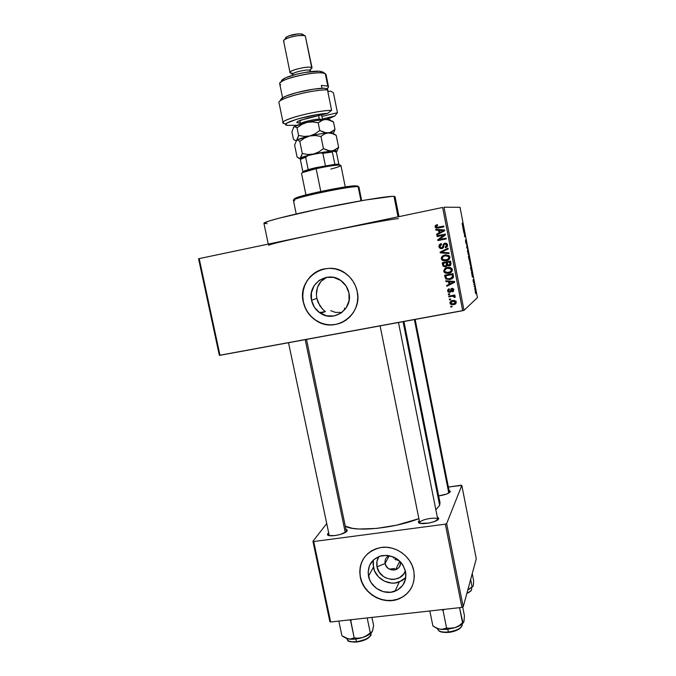 <?xml version="1.0" encoding="UTF-8"?>
<svg xmlns="http://www.w3.org/2000/svg" width="676" height="676" viewBox="0 0 676 676"><rect width="100%" height="100%" fill="white"/><g stroke="black" fill="none" stroke-linecap="round" stroke-linejoin="round"><path stroke-width="1.01" d="M323.846 310.394L325.418 311.568L320.568 313.334C315.81 310.242 312.802 305.89 311.535 300.279L316.833 298.403L319.909 305.941L323.846 310.394M322.393 309.059L318.024 302.333L316.833 298.403L311.535 300.279C307.225 283.481 328.409 269.792 341.642 281.131C345.47 284.216 347.912 288.187 348.968 293.038L349.036 300.735L346.222 307.783L340.983 313.123L334.105 315.945L326.66 315.827L319.773 312.811L314.467 307.352L311.535 300.279L311.433 292.657L314.171 285.618L319.351 280.244L326.204 277.354L333.682 277.405L340.645 280.405L346.019 285.897L348.968 293.038C352.923 309.084 333.851 322.52 320.568 313.334M341.794 312.447L335.262 312.38L330.708 310.622L335.262 312.38L341.963 312.422M323.255 269.09L323.289 269.082C309.38 272.234 300.144 287.604 303.389 301.859L303.262 301.902C296.925 277.447 328.164 257.649 347.168 274.709C352.407 279.129 355.753 284.714 357.207 291.466L357.79 297.026L357.291 302.578L355.753 307.884L353.218 312.743L349.805 316.985L345.639 320.424L340.89 322.951L335.735 324.463L330.37 324.911L325.012 324.277L319.858 322.596L315.1 319.925L310.918 316.368L307.47 312.075L304.884 307.191L303.262 301.902L302.654 296.418L303.093 290.933L304.572 285.661L307.022 280.793L310.36 276.535L314.467 273.036L319.19 270.442L324.336 268.845L329.719 268.33L335.127 268.896L340.358 270.552L345.191 273.214L349.441 276.797L352.948 281.148L355.576 286.1L357.207 291.466C362.801 314.357 335.964 333.623 316.841 321.041C309.684 316.596 305.155 310.216 303.262 301.902L303.389 301.859C305.273 310.174 309.802 316.545 316.959 320.99C325.477 325.722 334.096 326.085 342.816 322.072M438.648 518.788L438.166 519.455L438.648 518.788C437.609 522.438 418.444 525.573 418.402 522.109L419.272 520.588L418.402 522.075L420.354 523.368L429.083 523.038L434.693 521.458L438.648 518.788M437.33 517.106L438.724 518.196L437.33 517.106M419.602 522.252L418.512 521.475L419.602 522.252M450.224 491.765L449.861 492.272L450.275 491.266L449.033 490.421L450.224 491.765C448.729 493.632 444.876 495.009 438.665 495.88L446.684 494.038L450.224 491.765M346.382 531.674L347.261 530.415L345.892 529.147L347.244 530.145L347.008 531.023C345.03 534.555 327.505 537.673 327.471 534.505L328.316 533.026L327.556 534.741L328.849 535.536L334.992 535.595L340.788 534.319L346.374 531.682M328.553 534.158L327.767 533.592L328.553 534.158M443.802 260.877L441.411 259.043L441.335 257.708L442.205 256.272L445.67 254.835L449.194 255.722L449.929 257.767L448.847 259.652L446.532 260.742L443.802 260.877M445.247 268.313L448.103 267.366L450.689 267.645L452.236 269.2L452.176 271.017L449.32 273.163L445.653 273.231L444.352 272.42L443.726 270.89L445.247 268.313M451.729 301.564L453.444 300.752L452.869 301.2L455.962 302.037M398.029 216.835L393.973 196.327C388.692 195.854 356.725 201.085 322.891 208.124C289.041 215.162 263.167 221.939 263.936 223.334L268.533 221.179L278.622 218.289L319.08 208.926L365.091 200.062L392.477 196.319L393.973 196.327L398.029 216.835M268.533 245.32C269.868 244.256 286.083 240.419 317.162 233.82C353.556 226.156 393.415 218.737 398.384 218.618M440.025 502.733L439.653 505.352L435.868 509.78L439.653 505.352L403.065 321.658L439.653 505.352L440.025 502.733L403.935 321.497M345.275 526.165C354.807 532.24 394.007 528.446 418.883 518.661L396.635 525.168L376.616 528.421L359.142 529.029L352.289 528.319L345.275 526.165M419.847 522.43C421.004 519.176 437.651 516.472 437.811 519.523L438.724 518.196M385.126 563.497C386.714 573.147 402.55 571.237 400.251 561.629C400.75 565.558 399.212 568.262 395.621 569.741C390.39 570.705 386.883 568.626 385.126 563.497L389.249 555.647L385.126 563.497C384.602 559.88 385.92 557.252 389.089 555.613C385.92 557.252 384.602 559.88 385.126 563.497L377.022 566.826L385.126 563.497M405.389 570.764C401.29 584.047 379.194 580.878 377.022 566.826L376.988 561.215L378.94 556.492C376.938 559.601 376.304 563.049 377.022 566.826L379.236 572.149L383.3 576.408L385.844 577.921L391.472 579.425L394.336 579.366L399.651 577.608L403.716 573.932L405.389 570.772M398.941 560.396L397.505 560.379L398.941 560.396M396.111 559.99L394.826 559.229L396.111 559.99M393.694 558.131L392.764 556.745L393.694 558.131M373.389 559.965L373.38 567.274L368.488 576.121C367.229 565.584 371.631 558.773 381.686 555.689C393.804 554.548 401.772 559.855 405.583 571.617L405.6 578.859L402.769 585.332L397.539 590.038L390.72 592.26L383.351 591.694L376.549 588.433L371.335 582.965L369.578 579.653L368.107 572.504L369.485 565.55L373.524 559.838L379.625 556.247L386.866 555.334L394.142 557.252L400.336 561.714L402.719 564.705L405.583 571.617C406.834 580.912 403.302 587.444 395.004 591.23C384.433 595.564 370.516 587.588 368.488 576.121L373.38 567.274C375.349 578.479 388.937 586.236 399.262 581.985L405.82 577.49M363.249 559.077C360.088 564.595 359.142 570.603 360.409 577.101L360.316 577.27C358.508 561.672 365.133 551.793 380.191 547.636C394.691 544.721 411.126 555.976 413.771 570.781L414.312 576.053L413.78 581.242L412.216 586.143L409.681 590.57L406.268 594.348L402.127 597.339L397.404 599.418L392.291 600.525L386.985 600.618L381.686 599.688L376.591 597.787L371.901 594.973L367.795 591.373L364.415 587.106L361.888 582.349L360.316 577.27L359.759 572.065L360.232 566.927L361.728 562.052L364.195 557.624L367.533 553.821L371.623 550.779L376.312 548.625L381.416 547.45L386.748 547.29L392.097 548.168L397.251 550.044L402.017 552.85L406.2 556.483L409.639 560.801L412.199 565.626L413.771 570.781C415.563 583.785 410.746 593.097 399.322 598.708C384.019 605.611 363.282 594.111 360.316 577.27L360.409 577.101C363.375 593.934 384.112 605.434 399.398 598.53C405.431 595.936 409.766 591.661 412.402 585.72L412.402 585.72M310.639 235.206L199.2 258.604L219.996 355.297L462.688 310.707L442.645 207.464L199.2 258.604L219.996 355.297L219.345 355.322L198.567 258.764L199.2 258.604L198.567 258.764L219.345 355.322L464.006 310.36L444.005 207.211L460.035 207.312L477.433 297.626L464.006 310.36L462.688 310.707L442.645 207.464L323.88 232.417M450.664 299.705L449.472 299.933L449.329 299.172L450.52 298.953L450.664 299.705L450.52 298.953L449.329 299.172L449.472 299.933L449.979 299.054L449.472 299.933L450.664 299.705M452.024 296.316L448.881 296.899L448.737 296.147L454.796 295.006L454.948 295.767L453.976 295.944L455.168 296.468L455.049 297.432L454.137 297.372L453.621 296.282L452.024 296.316L453.292 296.223L454.137 297.372L455.049 297.432L455.109 296.384L453.976 295.944L454.948 295.767L454.796 295.006L448.737 296.147L448.881 296.899L449.388 296.02L448.881 296.899L452.024 296.316M449.65 294.516L448.467 294.736L448.315 293.984L449.506 293.756L449.65 294.516L449.506 293.756L448.315 293.984L448.467 294.736L448.965 293.857L448.467 294.736L449.65 294.516M451.036 291.888L448.442 292.226L447.622 290.976L447.926 289.539L449.202 288.762L449.464 289.497L448.475 290.748L449.43 291.728L450.14 291.415L451.145 288.644L452.523 288.348L453.655 289.1L453.435 291.373L452.498 291.846L452.244 291.102L453.03 289.945L451.957 289.151L451.137 291.753L449.929 292.438L452.1 289.108L453.03 289.945L452.244 291.102L452.498 291.846L453.892 289.759L453.528 288.922L451.83 288.373L449.633 291.711L448.492 290.866L449.464 289.497L449.202 288.762L447.622 290.976L448.695 288.965M448.509 281.74L445.89 281.554L445.738 280.76L454.534 281.478L454.686 282.272L446.819 286.286L446.659 285.492L449.025 284.368L448.509 281.74L449.025 284.368L446.659 285.492L446.819 286.286L454.686 282.272L454.534 281.478L445.738 280.76L445.89 281.554L446.422 280.819L445.89 281.554L448.509 281.74M438.099 228.049L435.116 226.857L435.251 225.818L436.366 224.964L437.397 224.669L437.651 225.412L436.121 226.274L436.747 227.373L443.777 226.088L443.921 226.857L436.366 228.125L435.116 226.857L435.369 227.499L438.242 228.023L443.921 226.857L443.777 226.088L436.89 227.389L436.096 226.697L437.651 225.412L437.397 224.669L435.471 225.539L436.544 225.125M438.487 230.296L435.868 230.144L435.707 229.341L444.521 229.958L444.681 230.77L436.797 234.918L436.645 234.116L439.003 232.941L438.487 230.296L439.003 232.941L436.645 234.116L436.797 234.918L444.681 230.77L444.521 229.958L435.707 229.341L435.868 230.144L436.527 230.034L436.4 229.384L436.527 230.034L435.868 230.144L438.487 230.296M443.802 235.197L437.118 236.558L436.966 235.789L445.323 234.09L445.484 234.91L439.408 239.498L446.118 238.146L446.261 238.907L437.904 240.597L437.744 239.777L443.802 235.197L437.744 239.777L437.904 240.597L446.261 238.907L446.118 238.146L439.408 239.498L445.484 234.91L445.323 234.09L436.966 235.789L437.118 236.558L437.769 236.423L437.617 235.662L437.769 236.423L437.118 236.558L443.802 235.197M440.093 244.518L439.577 246.03L439.966 247.475L441.073 248.362L442.501 248.455L440.068 247.619L439.637 246.563L438.994 246.748L439.425 247.813L441.876 248.65L440.439 248.557L439.332 247.661L438.935 246.208L439.459 244.695L441.318 243.656L441.572 244.399L440.287 245.168L439.958 246.436L440.566 247.661L441.715 247.889L442.712 247.036L443.397 244.036L444.825 243.174L446.574 243.428L447.537 244.898L447.14 246.748L445.484 247.695L445.23 246.96L446.329 246.334L446.566 245.118L445.89 244.061L444.723 244.002L443.98 244.661L443.397 247.669L441.876 248.65L443.642 247.086L444.14 244.357L444.943 243.951L446.566 245.118L445.23 246.96L445.484 247.695C446.997 247.34 447.681 246.41 447.537 244.898L447.174 243.985L444.825 243.174L441.715 247.889L440.287 247.382L439.983 246.622L441.572 244.399L441.318 243.656C439.628 244.036 438.851 245.067 438.994 246.748L441.327 243.664M449.118 253.593L440.296 252.858L440.152 252.106L448.061 248.176L448.222 248.971L441.191 252.241L448.957 252.79L449.118 253.593L448.957 252.79L441.191 252.241L448.222 248.971L448.061 248.176L440.152 252.106L440.296 252.858L440.929 252.638L440.786 251.895L440.152 252.106L448.078 248.269L440.786 251.895L440.929 252.638L440.296 252.858L449.118 253.593M445.577 266.927L443.118 266.226L442.222 262.727L450.571 261.088L450.774 265.102L449.084 266.006L447.428 265.482L445.577 266.927L447.428 265.482L449.337 265.964L451.036 263.454L450.571 261.088L442.222 262.727L442.679 265.085L443.304 264.815L442.873 262.601L443.152 266.268L446.185 266.64L445.577 266.927M449.87 279.518L445.949 279.036L444.656 275.225L453.005 273.611L453.317 277.54L452.075 278.749L449.87 279.518L453.503 276.983L453.005 273.611L444.656 275.225L445.095 277.456L445.704 277.118L445.307 275.098L445.628 278.715L450.453 279.171L449.87 279.518M455.768 303.625L453.596 304.656L450.926 304.428L449.962 302.603L451.188 300.947L454.095 300.338L456.089 301.462L455.894 303.465L453.596 304.656C455.294 304.445 456.182 303.558 456.266 301.969L455.877 301.141L452.717 300.448C450.993 300.643 450.081 301.538 449.988 303.144L451.12 300.989M452.058 306.845L450.867 307.065L450.723 306.304L451.906 306.084L452.058 306.845L451.906 306.084L450.723 306.304L450.867 307.065L451.365 306.186L450.867 307.065L452.058 306.845M474.755 289.294L474.729 288.534L474.755 289.294M473.868 284.689L473.842 283.937L473.868 284.689M471.62 273.019L472.423 277.211L472.752 274.566L471.485 272.31L472.423 277.211L472.752 274.566L471.62 273.019M469.592 261.857L470.733 266.234L470.344 262.237L469.879 261.097L469.592 261.857L470.733 266.234L470.623 263.437L469.727 261.063L469.592 261.857M467.454 250.796L468.603 255.207L468.231 251.244L467.674 250.019L467.454 250.796L468.603 255.207L468.502 252.444L467.598 250.019L467.454 250.796M465.663 242.185L466.347 244.146L466.026 240.648L466.677 243.326L465.891 239.963L465.992 243.183L465.502 239.87L466.305 244.213L465.958 240.698L466.457 241.805L465.823 240.056L466.17 243.546L465.502 239.87L465.663 242.185M462.849 227.508L463.66 231.733L464.057 229.409L462.714 226.798L463.66 231.733L464.057 229.409L462.849 227.508M462.13 223.511L462.621 225.869L463.398 225.987L462.536 225.226L462.249 223.08L462.84 226.071L463.398 225.987L463.263 225.311L462.578 225.319L462.13 223.511M463.939 233.178L464.581 233.034L464.632 236.761L465.426 236.541L465.299 235.873L464.657 236.042L464.615 232.324L463.812 232.502L463.939 233.178L464.581 233.034L464.488 236.034L464.632 236.761L465.426 236.541L465.299 235.873L464.657 236.042L464.615 232.324L463.812 232.502L463.939 233.178L464.581 233.034L463.939 233.161M466.719 247.602L467.91 249.419L466.744 247.196L466.989 244.67L466.719 247.602L467.91 249.419L466.744 247.196L466.989 244.67L466.719 247.602M468.806 258.435L469.321 260.302L469.44 259.356L469.769 259.956L469.169 255.984L468.409 256.348L469.431 260.37L469.44 259.356L469.778 259.914L469.169 255.984L468.409 256.348L468.806 258.435M470.918 269.386L471.755 271.701L471.29 266.969L470.538 267.409L471.907 271.448L471.29 266.969L470.538 267.409L470.918 269.386M473.217 281.351L473.724 282.805L473.479 280.185L473.944 282.399L473.394 279.568L473.572 282.129L473.073 279.585L473.149 281.022L473.732 282.762L473.453 280.177L473.927 282.5L473.318 279.518L473.217 281.36M474.239 286.607L474.645 286.43L475.025 287.63L474.637 285.517L474.239 286.607L474.924 286.97L474.637 285.517L474.239 286.607M475.287 292.125L475.76 293.705L476.022 293.071L475.253 290.004L475.997 293.587L475.203 290.029L475.287 292.125M444.005 207.211L460.035 207.312L477.433 297.626L464.006 310.36L444.005 207.211M460.914 485.267L448.365 487.033L461.809 485.402L476.276 558.815L463.204 606.82L446.65 523.638L461.809 485.402L446.65 523.638L445.349 524.162L313.723 541.527L330.657 621.988L461.928 607.411L445.349 524.162L313.723 541.527L312.937 541.299L326.415 523.942L312.937 541.299L313.723 541.527L330.657 621.988L329.854 621.641L312.937 541.299L329.854 621.641L330.657 621.988L461.928 607.411L463.204 606.82L461.928 607.411L445.349 524.162L446.65 523.638L463.204 606.82L476.276 558.815L461.809 485.402L460.914 485.267M389.376 569.116L394.708 568.465L389.376 569.116M359.852 571.896L360.409 577.101L361.981 582.18L364.508 586.937L367.888 591.196L371.994 594.795L376.684 597.609L381.771 599.511L387.069 600.44L392.376 600.347L397.48 599.24L402.203 597.153L406.344 594.17L409.757 590.393L412.292 585.974M373.329 560.252L373 563.742L374.436 570.721L378.45 576.848L384.433 581.183L391.48 583.075L395.08 582.999L401.747 580.811L404.552 578.774M288.508 342.707L329.051 534.522M395.037 196.657L393.973 196.327L395.037 196.665L398.992 216.633M395.037 196.75L394.615 197.147M267.121 223.646L263.944 223.367M323.694 279.019L326.838 277.261L321.041 281.36L323.694 279.019M318.954 284.182L321.041 281.36L317.458 287.418L318.954 284.182M316.596 290.933L317.458 287.418L316.385 294.651L316.596 290.933M316.833 298.403L316.385 294.651L316.833 298.403M319.435 312.574L324.362 311.746M455.818 301.319L455.396 302.113L453.976 301.124L451.467 301.716L450.858 303L451.914 303.93L454.12 303.718L455.548 302.78L455.396 302.113L453.393 303.904L451.086 303.465L450.858 303L453.435 300.761M319.309 270.408L314.594 273.003L310.487 276.501L307.149 280.76L304.69 285.618L303.22 290.891L302.78 296.375L303.389 301.859L305.011 307.141L307.597 312.025L311.045 316.317L315.219 319.875L319.976 322.536M330.488 324.852L335.845 324.412L342.766 322.106M462.477 225.471L463.263 225.311L462.477 225.471M463.837 229.451L463.609 230.153L463.339 228.26L463.829 229.468M464.623 236.71L465.426 236.541L464.623 236.71M466.609 243.909L466.457 241.805L466.609 243.909M468.409 252.469L468.476 254.531L467.631 250.864L468.443 252.621L468.206 254.244L467.454 250.745L468.417 252.486M468.983 256.804L468.502 256.838L469.212 256.694L469.592 259.339L468.983 256.804L468.51 256.897L469.212 256.694L469.592 259.339L468.983 256.804M468.629 256.973L469.288 259.702L468.629 256.973M470.53 263.454L470.606 265.558L469.761 261.899L470.58 263.758L470.42 265.457L469.592 261.781L470.53 263.488M471.561 268.862L471.763 270.822L471.265 270.89L470.758 268.034L471.333 267.688L470.614 267.831L471.333 267.688L471.493 270.966L470.665 268.051L471.333 267.688L471.561 268.871M472.085 273.619L472.617 274.321L472.347 275.504L471.992 273.636L472.617 274.321L472.44 275.487L472.085 273.619M474.18 286.294L474.763 286.185L474.18 286.294M474.189 286.345L474.679 286.252L474.189 286.345M475.025 287.63L474.924 286.97L475.025 287.63M475.329 290.697L475.76 293.097L475.329 290.697M463.702 228.843L463.702 230.136L463.702 228.843M437.955 227.288L438.673 227.178M435.471 225.539L435.116 226.857L435.775 226.773L436.13 225.454L435.471 225.539M436.333 225.269L435.919 227.22L437.955 228.065M437.414 234.597L437.296 233.989L436.645 234.116L439.645 232.823L439.003 232.941L439.645 232.823L439.13 230.186L436.527 230.034L439.13 230.186L439.645 232.823L437.296 233.989L437.414 234.597M443.135 231.065L444.36 230.491L442.087 230.567L443.743 230.6L439.932 232.485L439.518 230.355L443.752 230.77M442.729 231.268L440.566 232.367L442.729 231.268M439.932 232.485L443.743 230.6L439.518 230.355L439.932 232.485M446.261 238.881L437.904 240.597L438.555 240.445L438.394 239.625L437.744 239.777L444.419 235.062L437.769 236.423L444.419 235.062L438.394 239.625L438.555 240.445L446.261 238.881M443.405 246.563L442.341 247.695L443.54 245.489L442.924 245.667L444.935 243.157M445.991 246.723L446.092 247.509L445.484 247.695L446.092 247.509L445.839 246.765L447.166 244.94L446.566 245.118L447.166 244.94L446.904 244.256L445.332 243.833M440.929 243.842L440.372 244.23M445.552 243.774L446.118 243.757M446.329 243.816L446.836 244.163M447.191 245.092L447.022 246.013M444.293 243.554L443.735 244.425M443.676 244.644L443.422 246.461M449.067 253.323L440.929 252.638L449.067 253.323M441.774 259.745L442.4 259.491L443.65 260.395L441.952 258.477L441.327 258.722L441.774 259.745L443.025 260.649L447.901 260.26L446.168 260.818C448.509 260.488 449.751 259.229 449.895 257.032L449.498 256.077L444.926 254.953L442.205 256.272L444.216 255.131M442.205 256.272L441.327 258.722L441.952 258.477L442.831 256.043L442.205 256.272M444.09 255.19L442.062 257.142L442.163 259.111M449.32 256.449L449.447 257.919L448.256 259.229M447.597 259.542L448.475 259.111L449.515 256.99L449.21 256.263L445.957 255.435M446.236 255.393L447.537 255.367M447.951 255.444L449.21 256.263L448.61 256.5L448.923 257.235L449.515 256.99L447.875 259.356L448.475 259.111L446.05 260.049L442.628 259.271L442.298 258.519C442.408 256.888 443.329 255.959 445.062 255.722L448.61 256.5M445.67 255.486L445.062 255.722L445.67 255.486M450.224 265.609L447.428 265.482L450.224 265.609M443.608 265.736L444.74 266.606L446.642 266.521L443.769 265.989L443.355 265.051M446.168 265.854L447.166 263.953L446.566 264.223L447.166 263.953L446.87 262.457L446.27 262.719L446.566 264.223L445.425 266.167L443.971 265.761L443.346 263.294L446.87 262.457L443.963 263.032L446.87 262.457L447.242 264.603M447.208 264.916L446.194 265.845M450.326 261.781L450.588 263.108L450.326 261.781L447.842 262.271L450.326 261.781M450.638 263.395L450.681 263.851M450.216 264.738L449.793 264.916M449.743 264.933L450.588 263.099L449.996 263.37L450.588 263.099M447.242 262.533L449.743 262.043L449.996 263.37L449.05 265.229L447.842 264.874L447.242 262.533L447.842 262.271L447.242 262.533L447.994 265.034L449.954 264.705L449.743 262.043L447.242 262.533M444.242 272.284L444.85 271.972L446.075 272.842L444.385 270.924L443.769 271.228L444.242 272.284L445.467 273.155L448.61 273.332L450.782 272.538L448.61 273.332C450.943 273.011 452.185 271.76 452.328 269.572L451.906 268.575L447.36 267.476L444.647 268.786L446.185 267.823M444.647 268.786L443.769 271.228L444.385 270.924L445.256 268.499L444.647 268.786M445.856 268.026L444.487 269.589L444.588 271.558M451.745 268.921L451.94 270.087L451.145 271.389M451.027 271.482L451.94 269.47L451.61 268.71L448.382 267.907M450.469 271.811L448.484 272.572L445.087 271.803L444.74 271.034C444.842 269.411 445.763 268.482 447.495 268.245L451.027 269.006L451.357 269.766L451.94 269.47L450.892 271.575M448.661 267.865L449.962 267.84M450.385 267.916L451.61 268.71L451.027 269.006M448.095 267.958L447.495 268.245L448.095 267.958M452.362 278.563L450.453 279.171L446.236 278.377L445.704 277.118L445.907 277.819M446.549 278.689L448.999 279.332L452.202 278.639M452.751 274.245L453.013 275.588L452.751 274.245L446.388 275.47L452.751 274.245M451.754 277.988L453.055 276.695L449.734 278.757L447.63 278.842L446.481 278.25L445.78 275.8L452.176 274.566L452.481 277.025L452.988 276.898M452.886 277.084L452.117 277.802M452.438 275.909L453.013 275.58L452.438 275.909L452.176 274.566L445.78 275.8L446.532 278.309L448.163 278.892L451.712 278.022L452.438 275.909M453.055 276.695L453.013 275.58M454.678 282.213L446.819 286.286L447.275 285.204L447.419 285.914L454.678 282.213M449.608 283.996L449.025 284.368L449.608 283.996L449.101 281.385L446.498 281.208L449.101 281.385L449.608 283.996M452.675 281.698L450.123 281.453L452.675 281.698M449.532 281.808L454.323 281.74L449.946 283.92L449.532 281.808L450.123 281.453L449.532 281.808L449.946 283.92L453.748 282.095L449.532 281.808M450.368 291.272L451.467 288.475M453.545 291.255L452.498 291.846L453.072 291.44L452.835 290.773L453.402 291.322M452.92 290.672L453.596 289.556L453.03 289.945L453.359 288.973L452.261 288.99M447.622 290.976L448.019 291.871L449.929 292.438L450.52 292.032L448.61 291.474L448.213 290.579L447.622 290.976M448.644 289.007L448.171 290.207L448.653 291.517M448.813 291.669L450.858 291.947M452.759 288.711L453.359 288.973L452.793 289.362M453.621 289.75L453.469 290.3M451.45 288.491L450.884 290.418M449.599 294.221L449.058 294.322L449.599 294.221M454.889 295.463L453.976 295.944L454.889 295.463M454.703 296.95L454.137 297.372L454.534 296.071M454.027 295.818L449.472 296.477L453.858 295.801M450.605 299.392L450.064 299.493L450.605 299.392M449.988 303.144L450.402 304.006L453.596 304.656L454.162 304.192L450.985 303.541L450.571 302.687L449.988 303.144M450.951 301.183L450.638 302.949L452.278 304.251M452.616 304.293L455.725 303.651M452.362 301.082L453.072 300.837M453.799 300.702L455.573 301.04M455.708 301.166L453.435 300.752M455.142 303.068L455.954 301.657L455.742 301.209L455.176 301.657M451.982 306.49L451.45 306.591L451.982 306.49M447.875 259.356L448.923 257.235L447.36 255.672L444.014 256.027L442.324 257.708L442.493 259.052L443.811 260.049L447.875 259.356M446.566 264.223L446.27 262.719L443.346 263.294L443.819 265.499L444.588 266.158L446.033 265.947L446.566 264.223M450.309 271.879L451.357 269.766L449.802 268.203L446.447 268.549L444.766 270.223L444.926 271.566L446.245 272.563L450.309 271.879M454.044 304.285L455.294 304.023M357.553 186.289L356.852 185.815L358.153 186.694L360.976 200.772L358.153 186.694C351.934 185.435 290.663 198.347 293.392 200.316L296.215 213.971M361.668 200.654L358.922 186.982L357.384 185.925M294.998 199.285L294.263 198.947L294.939 198.389L299.89 196.598L317.813 192.111L339.724 187.818L355.525 185.79C346.932 185.697 303.93 194.443 296.063 197.882C294.094 198.676 293.747 199.141 294.998 199.285M294.711 200.637C292.801 200.578 292.978 200.088 295.251 199.183C303.363 195.66 347.929 186.593 356.776 186.66L358.153 186.694M441.91 629.364L447.326 629.322L446.582 628.055L443.566 629.17L440.144 629.255L436.51 628.105L432.885 625.993L429.851 610.977L432.885 625.993L438.335 628.824L441.766 629.44L447.326 629.322L455.032 627.674L450.808 628.401L446.582 628.055L441.91 629.364M461.193 627.134L458.97 629.102L455.362 630.826L450.917 632.026L448.382 631.992C441.884 632.466 438.285 631.426 437.592 628.891M437.524 628.629L437.617 629.111C438.538 631.502 442.129 632.466 448.382 631.992L447.833 629.263L448.382 631.992C457.17 630.573 461.784 628.072 462.249 624.472L462.249 624.48M441.774 609.651L443.05 610.462L446.582 628.055L443.05 610.462L444.242 609.38L443.05 610.462L441.774 609.651M464.023 620.982L464.429 615.709L462.705 607.056L464.429 615.709L463.939 621.455L462.959 622.858L459.536 607.682L462.553 622.816L459.029 625.689L455.032 627.674L459.866 625.579L463.018 623.111M436.316 628.088L440.144 629.255L435.682 627.691M446.346 632.508L442.357 632.195L439.577 631.156M462.283 624.666C461.547 628.198 456.917 630.64 448.382 631.992L448.602 632.364C454.897 631.494 459.122 629.702 461.294 626.982M463.939 621.455L463.339 622.672L459.029 625.689L455.032 627.674C459.198 626.263 461.978 624.582 463.381 622.63M448.678 628.334L446.582 628.055L447.326 629.322L455.032 627.674L448.678 628.334M380.106 325.883L419.804 523.216L380.106 325.883M345.259 532.451L305.214 339.639L345.259 532.451M414.396 319.579L448.788 493.066L414.396 319.579M303.592 171.214L302.789 172.498L316.148 168.67L316.207 167.589L308.197 169.634L303.592 171.214L302.831 171.611L302.865 172.372M344.878 309.608L344.549 307.994L344.878 309.608M345.259 186.922L340.924 165.417C338.735 164.547 330.471 165.628 316.148 168.67L320.787 191.46L316.148 168.67C306.811 170.859 301.944 172.439 301.538 173.428L305.949 194.925M334.848 164.352L339.09 164.26L339.284 164.961L338.169 164.184L334.848 164.352L316.207 167.589L334.848 164.352L332.347 152.024L332.778 151.052L335.719 151.762L336.572 153.013L338.837 164.226L336.572 153.013L335.719 151.762L332.778 151.052L320.027 152.801L322.875 153.325L325.401 165.73L322.875 153.325L332.347 152.024L322.875 153.325L320.027 152.801L323.77 152.134L332.778 151.052L332.347 152.024L334.848 164.352M302.628 172.296L302.831 171.611L309.971 169.135L316.207 167.589L316.148 168.67C326.795 166.347 334.544 165.138 339.411 165.045C342.732 165.358 339.876 166.71 330.843 169.084M302.831 171.611L303.304 171.679L302.831 171.611L300.33 159.384L302.831 171.611M300.828 158.412L300.33 159.384L305.67 157.28L308.053 155.556L320.027 152.801L308.053 155.556L300.828 158.412L305.222 156.409L308.053 155.556L305.67 157.28L300.33 159.384L300.828 158.412L301.42 158.514L300.828 158.412M308.197 169.634L305.67 157.28L308.197 169.634M350.599 620.695L351.807 619.638L350.599 620.695L354.19 637.882L351.52 638.938L348.47 638.997L341.912 635.744L338.837 621.075L341.912 635.744L343.543 636.876L346.847 638.558L351.571 639.268L357.029 638.837L362.699 637.485L358.441 638.203L354.19 637.882L350.616 619.774L350.599 620.695L349.441 619.9L350.599 620.695M371.048 634.037C370.034 637.696 365.158 640.24 356.438 641.676L356.717 642.031C363.358 641.068 367.837 639.116 370.144 636.158M346.982 638.643L347.092 639.192C347.861 641.287 350.971 642.115 356.438 641.676L355.88 639.006L356.438 641.676C365.53 640.138 370.389 637.502 371.014 633.758L370.904 633.209M372.704 630.243L373.634 625.596L371.944 617.408L373.634 625.596L372.408 631.291L366.713 635.533L362.699 637.485L367.668 635.415L371.91 632.119M367.195 617.932L370.262 632.711L367.195 617.932M345.25 637.865L348.47 638.997C352.627 639.623 357.376 639.116 362.699 637.485L358.441 638.203L354.19 637.882L350.05 639.116L345.25 637.865M371.994 631.992L371.994 631.992C370.389 634.113 367.288 635.947 362.699 637.485L366.713 635.533L372.408 631.291M369.628 636.851L367.11 638.82L363.358 640.527L358.948 641.701L356.438 641.676C350.658 642.115 347.532 641.186 347.058 638.888M354.579 642.166L349.568 641.389M470.64 579.493L472.068 586.7L467.8 589.937L472.068 586.7L470.64 579.493M473.344 585.357L473.631 580.768L472.228 573.679L473.631 580.768L473.259 585.746L472.744 586.717L472.068 586.7L472.744 586.717L473.259 585.746M467.741 590.131L472.837 586.633L467.741 590.131M471.721 588.83C471.747 590.3 470.15 591.737 466.93 593.139C470.268 591.677 471.865 590.19 471.696 588.686L471.704 588.703M470.758 590.9L466.812 593.553C472.245 590.816 471.341 589.759 471.645 589.489M337.451 112.723L334.738 116.027L326.305 119.365L330.851 117.81L334.738 116.027L322.401 118.968L334.738 116.027L337.451 112.723L321.894 116.449L337.451 112.723L333.429 92.747L337.451 112.723M284.309 123.615L283.134 122.779C280.929 119.542 316.334 110.391 331.612 110.349C313.892 110.408 274.363 121.646 284.309 123.615L285.923 123.911M280.743 99.718L282.391 97.961L286.675 95.848L297.026 92.528L313.867 89.122L324.581 88.193C313.233 88.15 289.522 93.525 283.007 97.581L281.444 100.082C288.652 95.595 315.531 89.612 327.48 89.866L331.612 110.349L327.75 113.314C309.912 114.329 278.512 123.683 286.861 125.33L297.001 125.33L286.861 125.33L285.787 124.376L287.266 122.922L297.186 119.086L316.909 114.641L327.75 113.314L300.186 120.303L297.465 121.57L296.84 122.517L300.355 123.024C296.68 123.091 295.877 122.517 297.93 121.291L307.259 118.232L327.75 113.314L331.612 110.349L327.48 89.866C312.092 89.477 276.678 98.916 278.994 102.676L283.134 122.779M280.734 84.83C279.061 84.078 279.458 82.937 281.934 81.407C288.846 76.887 314.881 71.588 323.01 73.05L325.3 73.676L320.618 71.377C313.233 70.042 289.767 74.816 283.489 78.931C281.731 80.013 281.123 80.892 281.655 81.576L282.348 79.726L286.252 77.554L296.603 74.208L304.935 72.442L319.097 71.233L322.705 71.96L325.3 73.676C319.968 69.721 277.253 79.329 279.729 83.892L282.593 97.834M293.054 74.69C289.379 73.27 307.419 68.707 310.03 70.414L311.712 67.617C308.459 65.445 285.838 71.183 290.486 72.983L290.038 72.526C288.905 70.228 308.974 65.673 311.712 67.617L305.307 35.997L301.64 33.935C296.265 33.656 291.162 34.696 286.328 37.045L285.424 38.49L285.72 37.518L288.601 35.946L298.479 33.842L302.071 34.028L305.307 35.997C302.476 33.639 282.374 38.278 283.59 40.999L290.038 72.526M284.055 41.549C283.236 41.033 283.489 40.34 284.816 39.453C290.866 36.521 297.254 35.22 303.972 35.558L305.307 35.997L312.092 68.039L305.307 35.997M290.266 71.935L290.486 72.983L290.266 71.935M310.521 71.631L310.03 70.414C307.825 68.884 291.812 72.518 292.7 74.335L292.885 75.222M327.801 86.08L325.3 73.676L327.801 86.08L328.502 86.815L327.471 88.379L328.147 91.708L330.598 91.108L333.429 92.747L330.598 91.108L328.147 91.708L327.471 88.379L328.511 87.06L327.801 86.08L321.379 85.396L327.801 86.08M321.97 88.286L321.379 85.396L321.97 88.286M328.502 86.807L326.018 74.478L325.3 73.676M325.671 88.818L327.471 88.379L325.671 88.818M327.48 89.866L324.581 88.193L327.48 89.866M310.537 69.56L309.228 70.177L310.537 69.56M291.491 73.261L293.511 73.371L290.486 72.983L292.733 74.478M303.034 34.907L302.713 34.29M310.233 70.558L311.712 67.617L310.03 70.414M283.007 97.581C281.039 98.738 280.346 99.676 280.937 100.386M299.831 120.438L300.55 123.97C299.798 122.753 312.887 119.314 319.325 119.061L318.607 115.503L319.325 119.061L322.503 119.635M335.245 134.634L336.2 135.361L338.617 147.343L336.918 151.356L338.617 147.343L333.606 150.554L308.881 155.184L300.989 157.778L299.806 158.53L300.397 159.198L300.245 158.176L298.733 158.226L297.051 156.933L294.618 145.086L296.587 140.338L298.091 140.194L299.814 141.419L302.29 153.528L300.245 158.176C302.197 157.043 306.6 155.674 313.444 154.06L307.85 154.483L302.29 153.528L299.814 141.419L304.47 138.09L309.76 135.969L315.371 135.521L320.973 136.459L323.449 148.636L318.751 151.956L313.444 154.06L331.688 150.934L327.59 150.452L323.449 148.636L320.973 136.459L324.277 134.051L328.046 132.944L332.136 133.502L336.2 135.361L338.617 147.343L335.414 149.768L331.688 150.934C336.437 150.562 337.932 150.917 336.192 152.007L336.927 151.339L336.394 150.917L329.668 150.9L323.449 148.636L318.751 151.956L313.444 154.06L307.85 154.483L302.29 153.528L300.888 157.525L299.519 158.404L297.051 156.933L294.618 145.086L296.587 140.338L298.091 140.194L299.814 141.419L304.47 138.09L309.76 135.969L315.371 135.521L320.973 136.459L324.277 134.051L328.046 132.944L332.136 133.502L336.2 135.361L334.324 134.186M330.572 120.463L328.747 119.415L325.308 119.407C320.111 119.745 314.002 120.725 306.988 122.364C301.259 123.759 297.195 125.077 294.77 126.328L293.376 127.418L294.601 126.606L297.034 127.865L301.69 124.511L306.988 122.364L312.599 121.891L318.21 122.821L323.356 119.736L327.328 119.517L333.488 121.942L335.009 129.479L333.344 133.645L335.009 129.479L331.789 131.845L328.046 132.944L323.948 132.386L319.765 130.485L315.067 133.84L309.76 135.969L304.158 136.417L298.598 135.479L296.587 140.338C298.513 139.079 302.907 137.617 309.76 135.969C316.774 134.355 322.866 133.349 328.046 132.944C332.11 132.69 333.826 133.003 333.192 133.882L331.595 132.893L328.046 132.944C322.866 133.349 316.774 134.355 309.76 135.969L297.423 139.839L296.088 140.845L296.587 140.338L295.091 140.481L293.426 139.281L291.897 131.828L293.832 126.919L302.425 123.556L314.391 120.81L325.308 119.407L329.33 119.491L330.649 120.252M332.541 121.257L333.488 121.942L329.398 120.024L325.308 119.407L321.522 120.463L318.21 122.821L312.599 121.891L306.988 122.364L301.69 124.511L297.034 127.865L295.327 126.708L293.832 126.919L291.897 131.828L293.426 139.281L295.091 140.481L296.587 140.338L297.22 139.628L298.598 135.479L297.034 127.865L298.598 135.479L304.158 136.417L309.76 135.969L315.067 133.84L319.765 130.485L318.21 122.821L319.765 130.485L326.026 132.868L329.989 132.589L335.009 129.479L333.488 121.942L331.629 120.835M300.609 123.742C301.141 122.364 313.343 119.297 319.325 119.061M415.149 319.435L449.455 492.525L450.284 491.317M306.507 339.403L346.408 531.649L347.244 530.145M268.271 244.095L263.936 223.334M399.795 561.173L395.621 569.741M399.262 581.985L395.004 591.23M418.402 522.109L419.754 522.996L380.098 325.883M328.798 535.341L327.471 534.505M435.369 227.499L436.028 227.406M446.295 244.433L446.904 244.256M439.425 247.813L440.068 247.619M443.152 266.268L443.769 265.989M445.628 278.715L446.236 278.377M448.019 291.871L448.61 291.474M454.01 296.536L454.576 296.113M450.402 304.006L450.985 303.541M295.251 199.183L296.063 197.882M356.776 186.66L355.525 185.79M437.617 629.111L438.775 630.742C439.113 630.623 439.096 632.77 448.518 632.398M462.156 623.982L462.249 624.472M462.097 625.773L459.798 628.604C456.503 630.733 452.759 631.992 448.594 632.39M437.811 519.523L398.485 322.503M339.411 165.045L338.169 164.184M301.166 158.919L301.969 157.635M370.896 634.941C371.513 635.001 370.38 636.234 367.499 638.634L356.7 642.065M356.598 642.073C350.438 642.039 347.464 641.423 347.675 640.223M471.561 587.976L471.696 588.686M281.934 81.407L283.489 78.931M323.01 73.05L320.618 71.377M284.816 39.453L286.328 37.045M303.972 35.558L301.64 33.935M322.536 119.635L321.556 114.802M331.595 132.893L332.795 133.73M328.747 119.415L329.837 120.176"/></g></svg>
